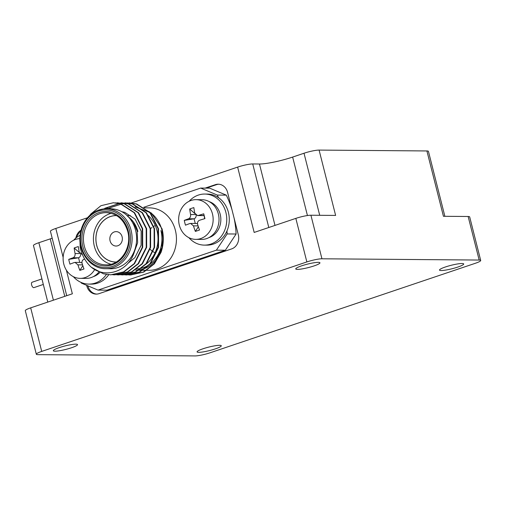 <?xml version="1.0" encoding="UTF-8"?>
<svg xmlns="http://www.w3.org/2000/svg" width="506" height="506" viewBox="0 0 506 506"><rect width="100%" height="100%" fill="white"/><g stroke="black" fill="none" stroke-linecap="round" stroke-linejoin="round"><path stroke-width="0.76" d="M47.779 302.082L33.472 245.543A11.347 1.619 -14.2 0 1 38.861 242.709L53.402 300.185M52.181 238.193A24.965 3.561 -14.2 0 1 50.227 238.876L38.861 242.709M66.729 295.687L50.436 231.28A11.347 1.619 -14.2 0 1 55.818 228.453L87.424 217.789M131.244 203.001L237.637 167.1A11.347 1.619 -14.2 0 1 252.722 163.95L268.8 227.498M319.71 215.297L304.011 153.236L292.645 157.075A24.965 3.561 -14.2 0 1 259.458 164.007L252.722 163.95M304.011 153.236A11.347 1.619 -14.2 0 1 319.096 150.086L426.906 150.952A11.347 1.619 -14.2 0 1 428.437 151.364L444.869 216.302M475.311 263.291L210.167 352.764A11.347 1.619 -14.2 0 1 195.082 355.914L37.855 354.649A11.347 1.619 -14.2 0 1 36.324 354.238A11.347 1.619 -14.2 0 1 41.707 351.411L306.857 261.937A11.347 1.619 -14.2 0 1 321.942 258.787L479.169 260.046A11.347 1.619 -14.2 0 1 480.7 260.457A11.347 1.619 -14.2 0 1 475.311 263.291M426.906 150.952L443.439 216.29L468.145 216.492A11.347 1.619 -14.2 0 1 469.676 216.903L480.7 260.457M215.354 348.874A12.486 1.784 -14.2 0 1 197.074 351.891A12.486 1.784 -14.2 0 1 208.738 347.103A12.486 1.784 -14.2 0 1 221.28 345.762A12.486 1.784 -14.2 0 1 215.354 348.874M71.605 347.723A12.486 1.784 -14.2 0 1 53.326 350.734A12.486 1.784 -14.2 0 1 64.989 345.946A12.486 1.784 -14.2 0 1 77.526 344.611A12.486 1.784 -14.2 0 1 71.605 347.723M314.024 265.922A12.486 1.784 -14.2 0 1 295.744 268.933A12.486 1.784 -14.2 0 1 307.408 264.145A12.486 1.784 -14.2 0 1 319.95 262.81A12.486 1.784 -14.2 0 1 314.024 265.922M457.772 267.073A12.486 1.784 -14.2 0 1 439.493 270.084A12.486 1.784 -14.2 0 1 451.162 265.296A12.486 1.784 -14.2 0 1 463.698 263.961A12.486 1.784 -14.2 0 1 457.772 267.073M237.637 167.1L254.17 232.437L295.833 218.377A11.347 1.619 -14.2 0 1 310.918 215.227L335.623 215.423L319.096 150.086M36.324 354.238L25.3 310.678A11.347 1.619 -14.2 0 1 30.689 307.85L72.352 293.79L66.375 270.16M86.659 285.34L86.817 285.953A11.347 9.861 -89.5 0 0 96.191 294.106A11.347 9.861 -89.5 0 0 99.043 293.651L231.615 248.914A11.347 9.861 -89.5 0 0 238.326 234.828L227.58 192.356A11.347 9.861 -89.5 0 0 218.206 184.203A11.347 9.861 -89.5 0 0 215.36 184.665L205.107 188.124M80.732 230.394A11.347 9.861 -89.5 0 0 75.97 237.58M218.763 184.228A11.347 9.861 -89.5 0 0 216.479 184.671L206.233 188.131M87.911 285.865L87.936 285.966A11.347 9.861 -89.5 0 0 96.754 294.094M143.641 207.333L200.667 188.087L209.655 188.156L226.277 195.139A89.657 77.911 90.5 0 1 232.007 209.838M234.088 218.067A89.657 77.911 90.5 0 1 236.112 234.012L225.36 250.23L106.987 290.172L98.006 290.102L81.377 283.12A89.657 77.911 90.5 0 1 81.03 282.399M226.277 195.139L217.295 195.069A89.657 77.911 90.5 0 1 218.516 197.675A25.534 22.188 -89.5 0 0 207.308 194.07L204.778 194.045A25.534 22.188 90.5 0 1 215.992 197.656A25.534 22.188 90.5 0 1 226.58 222.798A25.534 22.188 90.5 0 1 210.774 244.082A25.534 22.188 90.5 0 1 204.367 245.113A25.534 22.188 90.5 0 1 188.883 237.675M204.367 245.113L206.897 245.138A25.534 22.188 -89.5 0 0 226.947 230.976A89.657 77.911 90.5 0 1 227.131 233.936L216.378 250.16L98.006 290.102M236.112 234.012L227.131 233.936M225.36 250.23L216.378 250.16M75.35 238.516L81.124 229.8M200.667 188.087L217.295 195.069M106.386 274.454A25.534 22.188 90.5 0 1 95.248 283.069A25.534 22.188 90.5 0 1 88.841 284.1L91.371 284.119A25.534 22.188 -89.5 0 0 108.733 274.733M148.656 211.4A31.208 27.122 -89.5 0 1 161.958 230.198A31.208 27.122 -89.5 0 1 135.665 270.191L149.087 270.305A31.208 27.122 -89.5 0 0 176.455 239.313A31.208 27.122 -89.5 0 0 149.586 207.884L144.406 207.846M218.516 197.675A25.534 22.188 90.5 0 1 226.947 230.976M189.174 201.236A25.534 22.188 90.5 0 1 204.778 194.045M88.841 284.1A25.534 22.188 90.5 0 1 73.357 276.662M73.648 240.217A25.534 22.188 90.5 0 1 80.106 235.22M209.206 201.616A18.728 16.274 90.5 0 1 220.85 219.591A18.728 16.274 90.5 0 1 209.123 237.548A18.728 16.274 90.5 0 1 208.915 237.618M99.827 272.563A18.728 16.274 90.5 0 1 93.591 276.535A18.728 16.274 90.5 0 1 93.389 276.599M135.678 268.945A29.962 26.034 -89.5 0 0 160.914 230.553M41.922 278.933L32.118 282.24A2.84 1.347 71.4 0 0 31.752 285.359A2.84 1.347 71.4 0 0 33.934 287.617L43.32 284.448M145.045 264.84A29.962 26.034 -89.5 0 0 148.1 215.379M196.056 199.655L201.926 199.699A19.86 17.261 90.5 0 1 218.864 216.802A19.86 17.261 90.5 0 1 206.587 238.617A19.86 17.261 90.5 0 1 201.609 239.42L195.733 239.37A19.86 17.261 90.5 0 1 178.681 220.989A19.86 17.261 90.5 0 1 196.056 199.655A19.86 17.261 90.5 0 1 212.994 216.758A19.86 17.261 90.5 0 1 200.718 238.566A19.86 17.261 90.5 0 1 195.733 239.37M98.809 272.12A19.86 17.261 90.5 0 1 91.061 277.598A19.86 17.261 90.5 0 1 86.077 278.401L80.207 278.357A19.86 17.261 90.5 0 1 63.155 259.976A19.86 17.261 90.5 0 1 79.904 238.642M130.731 274.979L143.805 272.051L154.362 263.822L160.99 252.456A36.034 31.315 -89.5 0 0 162.053 228.807L151.3 212.975L135.115 206.891M94.578 269.73A19.86 17.261 90.5 0 1 85.191 277.554A19.86 17.261 90.5 0 1 80.207 278.357M121.832 211.729L124.704 212.324L135.134 219.098L141.168 231.16L141.104 245.283L134.862 257.68L127.948 263.322M126.222 214.778L133.211 221.729L137.208 231.128L137.632 242.741L133.647 253.841M129.327 202.9L136.569 203.918L150.446 212.855L158.517 228.782L158.53 247.421L150.402 263.79L139.833 272.026L126.962 274.948L124.786 274.847M125.361 202.868L132.604 203.886L146.481 212.824L154.551 228.75L154.57 247.39L146.436 263.759L135.88 271.988L123.015 274.916L118.847 274.575M105.28 208.232L121.611 202.836L128.644 203.855L142.521 212.792L150.592 228.718L150.611 247.358L142.477 263.727L131.921 271.956L118.84 274.885M117.443 202.805L124.678 203.823L138.555 212.76L146.632 228.687L146.645 247.326L138.511 263.696L127.948 271.931L114.881 274.853M113.477 202.773L120.719 203.791L134.596 212.729L142.667 228.655L142.686 247.295L134.552 263.664L123.995 271.893L110.922 274.821M89.84 215.297L90.884 213.937L100.941 205.702L113.262 202.773L120.295 203.785L134.172 212.722L142.243 228.649L142.256 247.295L134.128 263.658L123.565 271.893L110.713 274.815L103.401 273.803L91.352 267.257C106.532 279.767 131.048 270.343 135.096 248.844A29.962 26.034 -89.5 0 0 115.931 209.446L106.76 208.105L97.734 210.376M79.916 238.452L80.131 247.206A36.034 31.315 -89.5 0 0 91.352 267.257M162.053 228.807L162.065 247.453L153.938 263.816L143.375 272.051L130.516 274.979L128.537 274.891M127.132 202.957L136.139 203.912L150.016 212.849L158.087 228.775L158.106 247.421L149.972 263.784L139.409 272.019L126.538 274.941L122.597 274.631M109.037 208.099L125.153 202.868L132.18 203.88L146.057 212.817L154.128 228.744L154.147 247.39L146.013 263.752L135.456 271.988L122.597 274.91L118.632 274.6M104.761 208.295L121.187 202.836L128.214 203.848L142.091 212.786L150.168 228.712L150.181 247.358L142.047 263.721L131.484 271.956L118.619 274.878L116.652 274.796M115.248 202.862L124.255 203.817L138.132 212.754L146.202 228.68L146.221 247.326L138.087 263.689L127.525 271.924L114.66 274.847L112.686 274.764M193.855 207.605A51.011 24.168 71.4 0 0 194.753 213.134L197.523 215.575L198.422 215.442A51.011 7.274 -14.2 0 1 203.735 213.823A48.899 1.183 76 0 1 204.949 218.611A51.011 7.274 165.8 0 0 199.636 220.23C197.852 221.008 197.182 222.412 197.625 224.455A51.011 24.168 71.4 0 0 199.522 229.996A48.899 15.205 151.2 0 1 195.354 231.4A51.011 24.168 -108.6 0 1 193.456 225.866L190.591 223.418L189.788 223.557A51.011 7.274 165.8 0 0 185.474 225.183A48.899 41.315 -117.4 0 1 184.266 220.388A51.011 7.274 -14.2 0 1 188.574 218.763C190.142 217.985 190.813 216.581 190.591 214.538A51.011 24.168 -108.6 0 1 189.687 209.01A48.899 27.286 2.6 0 1 193.855 207.605M84.66 259.04A51.011 7.274 165.8 0 0 84.11 259.217C82.326 259.989 81.656 261.4 82.092 263.443A51.011 24.168 71.4 0 0 83.99 268.977A48.899 15.205 151.2 0 1 79.828 270.381A51.011 24.168 -108.6 0 1 77.924 264.847L75.065 262.405L74.262 262.538A51.011 7.274 165.8 0 0 69.948 264.164A48.899 41.315 -117.4 0 1 68.734 259.376A51.011 7.274 -14.2 0 1 73.047 257.75C74.616 256.972 75.286 255.562 75.059 253.525A51.011 24.168 -108.6 0 1 74.161 247.991A48.899 27.286 2.6 0 1 78.329 246.586A51.011 24.168 71.4 0 0 79.227 252.114L82.396 254.537M115.931 209.446A29.962 26.034 -89.5 0 0 110.833 208.82L106.342 208.788A29.962 26.034 90.5 0 1 111.44 209.408A29.962 26.034 90.5 0 1 131.098 230.312A29.962 26.034 90.5 0 1 105.862 268.705L110.352 268.743A29.962 26.034 -89.5 0 0 135.096 248.844M198.422 215.442L203.867 215.493A3.403 2.96 90.5 0 1 203.039 215.619L197.523 215.575M204.677 218.693L203.735 213.823M198.365 226.732L195.354 231.4M190.591 223.418L196.113 223.462A3.403 2.96 90.5 0 1 197.492 223.867M195.253 223.456L194.076 218.794L184.266 220.388M196.164 215.208A3.403 2.96 90.5 0 1 194.076 218.794M194.867 213.557L189.687 209.01M82.832 265.72L79.828 270.381M75.065 262.399L80.587 262.443A3.403 2.96 90.5 0 1 81.959 262.848M79.727 262.437L78.55 257.782L68.734 259.376M80.637 254.189A3.403 2.96 90.5 0 1 78.55 257.782M79.341 252.545L74.161 247.991M137.872 231.476A26.103 22.681 -89.5 0 0 128.366 216.84M111.282 213.33A26.103 22.681 -89.5 0 0 93.414 238.642A26.103 22.681 -89.5 0 0 110.877 264.24M116.5 215.569A23.263 20.215 -89.5 0 0 116.279 215.562A23.263 20.215 -89.5 0 0 95.881 238.668A23.263 20.215 -89.5 0 0 115.906 262.089A23.263 20.215 -89.5 0 0 116.127 262.089M116.279 215.619L116.595 215.619A23.206 20.17 -89.5 0 0 116.279 215.619A23.206 20.17 -89.5 0 0 95.925 238.668A23.206 20.17 -89.5 0 0 115.906 262.032A23.206 20.17 -89.5 0 0 116.228 262.032L115.906 262.032M122.11 236.795A7.204 6.262 -89.5 0 0 116.152 231.621A7.204 6.262 -89.5 0 0 109.834 238.775A7.204 6.262 -89.5 0 0 116.038 246.036A7.204 6.262 -89.5 0 0 122.11 236.795M155.317 225.6A14.187 12.327 -89.5 0 0 153.501 226.422M151.92 227.485A14.187 12.327 -89.5 0 0 150.25 229.066M149.82 248.807A14.187 12.327 -89.5 0 0 155.102 252.684M468.145 216.492L479.169 260.046M64.768 296.352L50.227 238.876M55.818 228.453L63.136 257.371M30.689 307.85L41.707 351.411M295.833 218.377L306.857 261.937M274.998 225.41L259.458 164.007M307.439 215.543L292.645 157.075M310.918 215.227L321.942 258.787M216.479 184.671L215.36 184.665M87.936 285.966L86.817 285.953M198.086 225.897L193.456 225.866M194.019 218.807L188.574 218.763M190.591 214.538L195.43 214.576M82.554 264.885L77.924 264.847M78.487 257.794L73.047 257.75M75.059 253.525L79.904 253.563M129.593 230.628A28.823 25.047 -89.5 0 0 87.449 218.845A28.823 25.047 -89.5 0 0 99.574 266.757A28.823 25.047 -89.5 0 0 129.593 230.628M128.265 231.071A27.235 23.668 90.5 0 1 99.903 265.207A27.235 23.668 90.5 0 1 88.449 219.946A27.235 23.668 90.5 0 1 128.265 231.071M106.311 212.646A26.103 22.681 -89.5 0 0 83.42 238.566A26.103 22.681 -89.5 0 0 105.893 264.847C119.897 265.707 132.382 247.972 127.727 231.356C123.995 219.547 116.854 213.311 106.311 212.646M110.706 274.815L111.13 274.821M114.666 274.847L115.096 274.853M118.632 274.878L119.055 274.885M122.591 274.91L123.015 274.916M126.557 274.948L126.981 274.948M130.516 274.979L130.94 274.979M113.268 202.773L113.692 202.773M117.228 202.805L117.651 202.805M121.187 202.836L121.617 202.836M125.153 202.868L125.577 202.868M129.112 202.9L129.542 202.9M82.415 254.562L81.991 254.562M105.862 268.705C91.162 269.129 78.158 252.911 80.037 235.897C80.675 229.098 83.022 223.197 87.076 218.2C92.389 211.995 98.815 208.858 106.342 208.788M130.542 215.676L127.183 215.651"/></g></svg>
